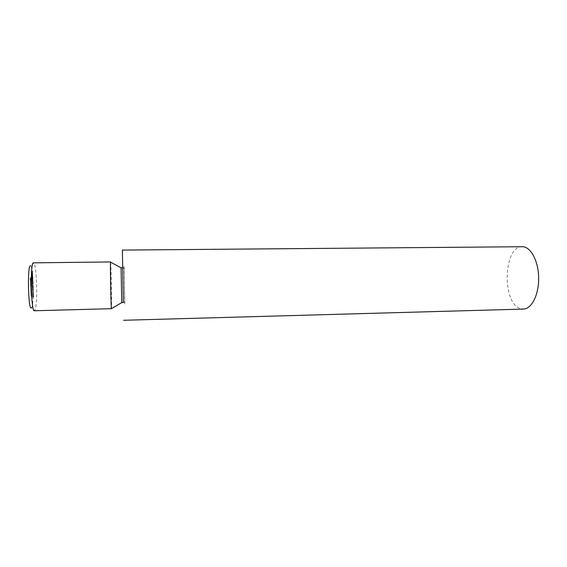<?xml version="1.0" encoding="UTF-8"?>
<svg xmlns="http://www.w3.org/2000/svg" width="567" height="567" viewBox="0 0 567 567"><rect width="100%" height="100%" fill="white"/><g stroke="black" fill="none" stroke-linecap="round" stroke-linejoin="round"><path stroke-width="0.43" stroke-dasharray="2.83 2.13" d="M32.553 292.444L32.56 295.017L32.921 294.783L32.553 292.444L33.177 292.43L33.403 291.658L32.787 291.672M32.659 291.523L32.61 290.354L32.624 291.594L33.276 291.516L33.226 290.347L32.61 290.354M32.602 287.235L32.319 289.376L32.723 290.12L32.602 287.235L33.219 287.221L32.943 289.326L32.319 289.333M32.454 283.805L32.057 283.11L32.17 285.74L32.454 283.805L33.07 283.791L32.454 283.762M32.284 282.671L32.199 281.558L32.248 282.735L32.9 282.657L32.851 281.48L32.234 281.494M32.17 279.524L31.993 281.423L32.191 279.503L32.787 279.51L32.588 281.239L31.965 281.246M31.745 271.451L31.639 273.329L31.816 270.991L31.844 272.784L31.745 271.451L32.362 271.437L32.206 272.054L31.582 272.061M31.22 294.337L31.107 296.371L31.128 294.521L31.851 294.323L31.213 294.06M31.121 291.984L31.001 294.011L30.958 292.338L31.752 291.97L31.107 291.707M30.873 291.459L30.859 289.198L30.873 291.459L31.504 291.445L30.824 291.551M30.703 282.217L30.334 282.883L31.32 281.927L30.689 281.941M30.469 279.871L30.519 281.941L30.469 279.871L31.121 279.843L31.228 280.516L30.597 280.53M33.85 262.996L30.731 266.001C33.432 267.659 34.311 302.835 31.78 307.264L31.49 307.704L34.715 310.603L35.026 310.078C37.805 304.933 36.82 265.016 33.85 262.996L33.531 262.84M30.519 277.993L30.214 279.871L30.2 278.56L30.363 279.609L30.349 278.298L31.135 277.702L30.505 277.717M30.597 285.01L30.583 282.749L30.597 285.01L31.228 284.995L30.441 285.293M30.845 285.555L30.781 288.986L30.738 285.754L31.461 285.265L30.831 285.279M31.908 275.286L31.894 273.124L31.837 275.356L32.525 275.279L32.659 273.904L32.043 273.911M31.908 277.206L32.078 275.002L31.908 277.206L32.532 277.199L32.432 276.661L31.809 276.668M31.979 279.219L32.078 277.263L31.979 279.219L32.588 279.219L31.979 279.219M32.489 286.704L32.432 285.258L32.234 287.497L32.574 286.555L33.113 286.689L33.049 285.244L32.432 285.258M32.836 295.223L32.666 297.151L32.865 295.194L33.453 295.209L33.255 296.966L32.638 296.98M110.629 262.16C111.054 264.69 111.784 303.281 111.501 308.207L111.43 308.866M123.351 302.502L124.173 302.551C124.754 303.423 124.57 298.207 124.336 283.968C124.088 269.665 123.982 266.71 123.372 267.759L122.72 267.865L123.337 302.502M522.257 246.723C503.928 245.851 501.597 301.12 519.407 308.214L523.391 309.086M31.135 277.702L30.15 278.347M30.788 278.333L30.852 279.857L30.214 279.871M30.852 279.857L30.257 279.8M30.887 279.793L30.831 278.553L30.2 278.56M30.831 278.553L30.306 278.369M30.944 278.354L30.994 279.595L30.363 279.609M30.994 279.595L30.398 279.538M31.029 279.531L30.979 278.291L30.349 278.298M31.228 280.516L31.213 281.452L30.583 281.466M31.213 281.452L30.604 281.686M31.235 281.671L31.263 280.495L30.632 280.502M31.263 280.495L31.114 279.559L30.448 279.602M31.079 279.588L30.377 280.02M31.008 280.006L30.994 280.984L30.363 280.998M30.994 280.984L31.086 281.813L30.455 281.82M31.086 281.813L30.554 281.905M31.185 281.891L31.1 279.857L30.49 279.85M31.072 279.942L31.142 281.671L31.072 279.942L30.434 279.956L30.512 281.686L30.434 279.956M31.142 281.671L30.512 281.686M31.029 280.311L30.398 280.318M31.029 280.941L30.398 280.956M31.32 281.927L30.327 282.6M30.958 282.593L30.334 282.883M30.972 282.869L31.334 282.203M31.072 285.286L30.455 285.577M31.086 285.562L31.447 284.889L30.816 284.903M31.447 284.889L30.802 284.62M31.433 284.613L30.76 284.705M31.391 284.698L31.398 283.677L30.767 283.684M31.398 283.677L31.242 282.713L30.583 282.749M31.213 282.742L31.135 284.18L30.505 284.187M31.135 284.18L31.228 284.995M31.369 283.748L31.284 284.875L31.249 282.997L30.675 284.861L30.738 283.755M31.305 284.847L30.675 284.861M31.164 284.124L30.533 284.138M31.228 283.018L30.597 283.025M31.461 285.265L30.575 285.754M31.206 285.747L30.583 286.037M31.22 286.023L30.632 285.952M31.263 285.938L30.611 286.335M31.242 286.321L31.249 286.817L30.618 286.831M31.249 286.817L31.341 287.426L30.71 287.434M31.341 287.426L31.313 288.376L30.682 288.383M31.313 288.376L31.412 288.972L31.61 288.646L30.979 288.653M31.61 288.646L30.965 288.376M31.596 288.369L30.71 288.277M31.341 288.263L31.539 287.093L30.909 287.108M31.539 287.093L30.902 286.824M31.532 286.817L30.646 286.718M31.277 286.711L31.476 285.541M31.454 291.537L30.838 291.828M31.468 291.814L31.724 291.318L31.093 291.332M31.724 291.318L31.079 291.055M31.709 291.041L31.036 291.14M31.667 291.126L31.674 290.113L31.043 290.12M31.674 290.113L31.525 289.156L30.859 289.198M31.49 289.184L31.412 290.63L30.781 290.644M31.412 290.63L31.504 291.445M31.646 290.176L31.582 291.289L31.525 289.439L30.93 291.325L31.015 290.191M30.93 291.325L31.561 291.31L30.951 291.303M31.44 290.573L30.809 290.587M31.504 289.461L30.873 289.475M31.738 291.693L30.852 292.203M31.483 292.189L30.866 292.48M31.497 292.466L30.909 292.388M31.539 292.381L31.525 293.337L30.894 293.352M31.525 293.337L31.632 294.004L31.823 293.671L31.192 293.685M31.823 293.671L31.185 293.408M31.809 293.394L31.001 293.727M31.632 293.713L31.554 293.231L30.923 293.245M31.554 293.231L31.589 292.324L30.958 292.338M31.589 292.324L31.752 291.97M31.837 294.046L30.951 294.564M31.582 294.549L30.965 294.84M31.596 294.826L31.015 294.748M31.639 294.741L31.632 295.698L31.001 295.712M31.632 295.698L31.731 296.357L31.922 296.024L31.298 296.038M31.922 296.024L31.284 295.761M31.915 295.747L31.1 296.087M31.731 296.073L31.66 295.591L31.029 295.598M31.66 295.591L31.695 294.684L31.065 294.698M31.695 294.684L31.851 294.323M32.206 272.054L32.262 273.315L31.639 273.329M32.262 273.315L31.674 273.266M32.298 273.259L32.248 272.21L31.632 272.217M32.248 272.21L31.709 271.898M32.333 271.884L31.724 272.266M32.34 272.259L32.496 273.032L31.872 273.039M32.496 273.032L32.574 271.749L31.95 271.756M32.574 271.749L32.447 270.976L31.816 270.991L32.447 270.976M32.432 270.983L31.823 271.267M32.447 271.26L32.539 271.827L31.915 271.834M32.539 271.827L32.482 272.755L31.858 272.77M32.482 272.755L32.376 272.146L31.752 272.16M32.376 272.146L32.362 271.437M32.659 273.904L32.517 273.117L31.816 273.202M32.439 273.188L32.305 274.534L31.681 274.548M32.305 274.534L32.525 275.279M32.517 275.002L32.517 273.393L32.517 275.002L31.83 275.073L31.83 273.478L31.894 275.009M32.34 274.485L31.717 274.492M32.595 274.733L31.979 274.74M32.631 273.974L32.007 273.981M32.432 276.661L32.482 275.803L31.858 275.81M32.482 275.803L31.844 275.541M32.468 275.527L32.397 276.731L31.773 276.746M32.397 276.731L32.539 277.483L31.915 277.49M32.539 277.483L32.695 275.711L32.071 275.718M32.695 275.711L32.751 277.135L32.135 277.143M32.751 277.135L32.17 277.079M32.787 277.072L32.702 274.988L32.078 275.002M32.702 274.988L32.61 276.434L31.986 276.441M32.61 276.434L32.532 277.199M32.517 278.688L32.695 277.249L32.766 279.07L32.652 278.255L32.595 279.212L32.517 278.688L31.894 278.702M32.546 277.95L31.922 277.965M32.532 277.674L31.908 277.688M32.482 278.751L31.858 278.758M31.972 279.51L32.595 279.496L31.986 279.496M32.666 278.999L32.043 279.007M32.709 279.276L32.085 279.29M32.773 279.347L32.156 279.361M32.836 278.092L32.22 278.099M32.695 277.249L32.078 277.263M32.709 277.525L32.085 277.539M32.766 277.681L32.142 277.688M32.808 278.156L32.184 278.17M32.766 279.07L32.149 279.077M32.652 278.255L32.035 278.269M32.617 278.319L32 278.333M32.588 281.239L31.993 281.423M32.617 281.416L32.716 280.346L32.099 280.36M32.716 280.346L32.106 280.686M32.73 280.672L32.865 281.395L32.248 281.402M32.227 281.423L32.843 281.416L32.929 280.247L32.312 280.254M32.929 280.247L32.787 279.51M32.9 280.325L32.858 281.119L32.815 279.772L32.227 281.14L32.276 280.339M32.227 281.14L32.843 281.126L32.241 281.126M32.758 280.552L32.142 280.559M32.199 279.779L32.815 279.772L32.184 279.793M32.851 281.48L32.199 281.558M32.815 281.544L32.865 282.72L32.248 282.735M33.07 283.755L32.057 283.11M32.673 283.096L32.071 283.401M32.688 283.394L32.999 283.904L32.383 283.918M32.999 283.904L32.773 285.435L32.156 285.442M32.773 285.435L32.17 285.74M32.787 285.725L33.07 283.791M33.049 285.244L32.851 287.426L32.234 287.441M32.851 287.426L32.234 287.497M32.851 287.483L33.084 287.03L32.468 287.044M33.084 287.03L32.482 287.398M33.106 287.384L32.517 287.327M33.134 287.32L32.503 286.973M33.12 286.966L32.581 286.824M33.198 286.817L32.574 286.555M33.035 285.846L32.929 287.044L33.035 285.846L32.418 285.86L32.312 287.051L32.418 285.86M33.077 286.76L32.461 286.767M32.929 287.044L32.312 287.051M32.943 289.326L32.319 289.376M32.943 289.361L33.34 290.106L32.723 290.12M33.34 290.106L32.709 289.822M33.325 289.808L32.581 289.581M33.198 289.574L33.141 288.192L32.525 288.206M33.141 288.192L33.233 287.519L32.61 287.533M33.113 288.405L33.162 289.496L33.113 288.405L32.496 288.419L32.539 289.51L32.496 288.419M33.162 289.496L32.539 289.51M33.006 289.213L32.39 289.22M33.226 290.347L32.574 290.424M33.191 290.41L33.24 291.58L32.624 291.594M33.403 291.658L32.78 291.395M33.396 291.381L33.077 292.459L32.454 292.466M33.077 292.459L32.454 292.508M33.077 292.494L33.403 293.196L32.787 293.21M33.403 293.196L33.184 295.003L32.56 295.017M33.184 295.003L32.567 295.06M33.184 295.046L33.538 294.769L32.921 294.783M33.538 294.769L32.907 294.507M33.524 294.493L32.652 294.705M33.269 294.691L33.467 293.111L32.851 293.125M33.467 293.111L32.851 293.061M33.467 293.047L33.177 292.43M33.255 296.966L32.666 297.151M33.283 297.136L33.382 296.059L32.766 296.073M33.382 296.059L32.78 296.392M33.396 296.378L33.531 297.073L32.914 297.087M33.531 297.073L33.595 295.917L32.978 295.931M33.595 295.917L33.453 295.209M33.559 296.002L33.51 296.81L33.481 295.464L32.907 296.81L32.943 296.017M33.524 296.796L32.907 296.81M33.425 296.25L32.808 296.265M33.467 295.478L32.851 295.492L33.481 295.464M121.097 267.815L121.742 302.608M124.768 304.032L124.088 266.086L124.768 304.032M31.468 288.908L30.838 288.922M31.454 288.631L30.824 288.646M31.44 287.285L30.809 287.292M31.398 287.065L30.767 287.072M31.369 285.747L30.738 285.754M31.695 293.933L31.065 293.947M31.688 293.635L31.065 293.642M31.66 292.147L31.029 292.161M31.795 296.286L31.164 296.3M31.795 295.988L31.164 296.002M31.759 294.507L31.128 294.521M32.454 273.464L31.83 273.478M32.631 276.639L32.014 276.646M32.702 280.034L32.085 280.041M33.375 295.747L32.751 295.754M30.476 279.574L31.114 279.559M30.519 281.941L31.15 281.927M30.611 282.72L31.242 282.713M30.653 284.882L31.284 284.875M30.618 283.011L31.249 282.997M30.781 288.986L31.412 288.972M30.774 288.702L31.405 288.688M30.71 287.143L31.341 287.136M30.894 289.163L31.525 289.156M30.894 289.453L31.525 289.439M31.001 294.011L31.632 294.004M31.107 296.371L31.731 296.357M31.844 273.067L32.468 273.053M31.844 272.784L32.468 272.777M31.894 273.124L32.517 273.117M31.837 275.356L32.454 275.349M31.83 275.073L32.454 275.059M31.901 273.407L32.517 273.393M31.894 277.511L32.517 277.497M31.894 277.22L32.517 277.213M32.135 279.375L32.751 279.368M32.135 279.092L32.751 279.077M32.191 279.503L32.808 279.488M32.893 297.115L33.51 297.101M32.865 295.194L33.481 295.18M32.893 296.825L33.51 296.81"/><path stroke-width="0.85" d="M31.49 307.704C28.081 312.155 27.159 261.685 30.731 266.001M110.572 261.94L33.531 262.84C30.023 261.394 30.944 312.339 34.403 310.766L111.38 308.689C110.948 306.96 110.161 263.861 110.537 262.11L110.629 262.16M123.337 302.502L122.387 250.09L122.706 267.865L121.097 267.815L110.537 262.11M123.663 320.277L523.391 309.086C531.655 309.072 539.011 294.564 538.65 277.617C538.395 260.664 530.514 246.432 522.257 246.723L122.387 250.09M123.351 302.502L121.735 302.608L121.097 267.815M121.735 302.608L111.38 308.689"/></g></svg>
